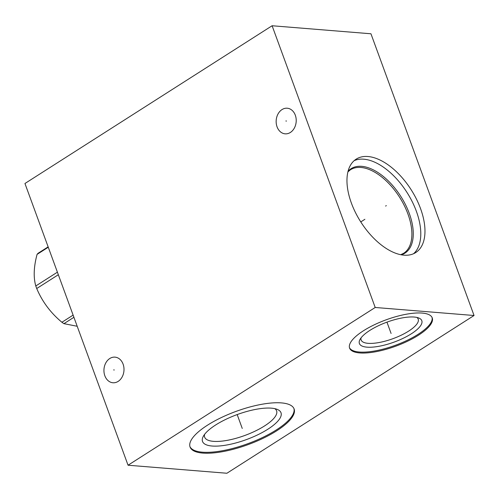 <?xml version="1.0" encoding="UTF-8"?>
<svg xmlns="http://www.w3.org/2000/svg" width="499" height="499" viewBox="0 0 499 499"><rect width="100%" height="100%" fill="white"/><g stroke="black" fill="none" stroke-linecap="round" stroke-linejoin="round"><path stroke-width="0.75" d="M24.95 183.495L272.105 25.748L375.204 307.478L128.05 465.224L24.95 183.495M277.064 126.846A12.849 10.017 94.6 0 1 278.03 113.972A12.849 10.017 94.6 0 1 287.224 108.214A12.849 10.017 94.6 0 1 295.308 115.2A12.849 10.017 94.6 0 1 294.341 128.068A12.849 10.017 94.6 0 1 285.141 133.832A12.849 10.017 94.6 0 1 277.064 126.846M104.846 375.772A12.849 10.017 94.6 0 1 105.813 362.898A12.849 10.017 94.6 0 1 115.013 357.141A12.849 10.017 94.6 0 1 123.091 364.127A12.849 10.017 94.6 0 1 122.124 377.001A12.849 10.017 94.6 0 1 112.93 382.758A12.849 10.017 94.6 0 1 104.846 375.772M272.105 25.748L370.95 33.776L474.05 315.505L226.895 473.252L128.05 465.224M375.204 307.478L474.05 315.505M202.769 453.092A55.395 17.671 -20.1 0 1 190.069 447.029A55.395 17.671 -20.1 0 1 220.789 417.831A55.395 17.671 -20.1 0 1 281.411 402.899A55.395 17.671 -20.1 0 1 294.111 408.955A55.395 17.671 -20.1 0 1 263.397 438.159A55.395 17.671 -20.1 0 1 202.769 453.092M359.692 352.936A43.999 14.034 -20.1 0 1 349.606 348.121A43.999 14.034 -20.1 0 1 374.007 324.93A43.999 14.034 -20.1 0 1 422.154 313.073A43.999 14.034 -20.1 0 1 432.24 317.882A43.999 14.034 -20.1 0 1 407.845 341.079A43.999 14.034 -20.1 0 1 359.692 352.936M351.371 203.031A55.395 29.878 -122.5 0 1 356.161 159.15A55.395 29.878 -122.5 0 1 420.563 208.657A55.395 29.878 -122.5 0 1 415.767 252.538A55.395 29.878 -122.5 0 1 351.371 203.031M413.577 253.71A55.395 29.878 57.5 0 0 416.384 211.32A55.395 29.878 -122.5 0 0 354.178 160.647M416.84 317.426A30.389 9.693 159.9 0 1 418.206 319.123A30.389 9.693 159.9 0 1 401.352 335.141A30.389 9.693 159.9 0 1 368.094 343.331A30.389 9.693 -20.1 0 1 361.133 340.006A30.389 9.693 -20.1 0 1 361.076 337.829M367.002 347.161A33.233 10.604 159.9 0 0 408.088 335.74A33.233 10.604 159.9 0 0 418.761 317.994A33.233 10.604 159.9 0 0 414.189 317.046A33.233 10.604 -20.1 0 0 382.901 323.726A33.233 10.604 -20.1 0 0 359.979 339.507A33.233 10.604 -20.1 0 0 367.002 347.161M349.462 347.666A43.999 14.034 -20.1 0 0 359.361 352.032A43.999 14.034 159.9 0 0 406.86 340.486A43.999 14.034 159.9 0 0 432.053 317.439M274.83 408.656A38.298 12.219 159.9 0 1 276.596 410.833A38.298 12.219 159.9 0 1 255.357 431.024A38.298 12.219 159.9 0 1 213.441 441.347A38.298 12.219 -20.1 0 1 204.659 437.155A38.298 12.219 -20.1 0 1 204.602 434.355M212.1 446.025A41.785 13.33 159.9 0 0 263.759 431.672A41.785 13.33 159.9 0 0 277.17 409.361A41.785 13.33 159.9 0 0 271.419 408.163A41.785 13.33 -20.1 0 0 232.091 416.559A41.785 13.33 -20.1 0 0 203.274 436.4A41.785 13.33 -20.1 0 0 212.1 446.025M189.926 446.574A55.395 17.671 -20.1 0 0 202.444 452.188A55.395 17.671 159.9 0 0 262.412 437.573A55.395 17.671 159.9 0 0 293.93 408.513M58.339 274.731L36.726 288.522A44.885 24.208 -122.5 0 1 36.246 287.249A44.885 24.208 -122.5 0 1 35.791 285.971C33.321 277.288 33.751 266.759 37.069 254.378A44.885 24.208 -122.5 0 1 38.155 253.23L48.141 246.862M57.404 272.18L35.791 285.971M48.272 247.23L37.069 254.378M73.116 315.112L61.913 322.267C50.624 312.867 42.228 301.621 36.726 288.522M73.914 317.295L63.928 323.664A44.885 24.208 -122.5 0 1 61.913 322.267M77.195 326.265L63.928 323.664M285.871 120.995L286.495 121.045M113.66 369.921L114.283 369.971M385.615 206.068L386.32 205.619L385.615 206.068M364.888 219.292L360.783 221.918M241.928 427.556L242.252 428.435L241.928 427.556M241.759 427.094L237.181 414.575M390.761 332.559L391.085 333.444L390.761 332.559M390.592 332.103L386.95 322.148M400.728 254.677L403.666 253.28A49.507 26.703 57.5 0 0 407.951 214.059A49.507 26.703 -122.5 0 0 350.398 169.816L347.89 171.887M348.046 171.263A50.081 27.008 -122.5 0 1 379.34 173.452A50.081 27.008 -122.5 0 1 409.292 213.46A50.081 27.008 57.5 0 1 401.364 254.796"/></g></svg>
